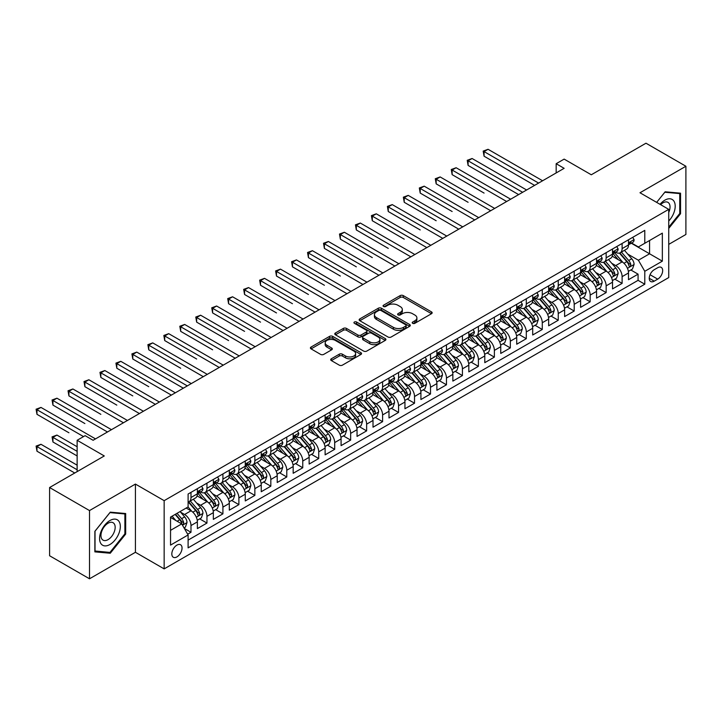 <?xml version="1.0" encoding="UTF-8"?>
<svg xmlns="http://www.w3.org/2000/svg" width="722" height="722" viewBox="0 0 722 722"><rect width="100%" height="100%" fill="white"/><g stroke="black" fill="none" stroke-linecap="round" stroke-linejoin="round"><path stroke-width="1.08" d="M412.659 323.321A1.552 0.893 0 0 0 414.852 323.321L431.503 313.709A2.22 1.282 0 0 0 432.153 312.807A2.22 1.282 0 0 0 431.503 311.895L403.291 295.605A2.22 1.282 0 0 0 400.159 295.605L383.508 305.225A1.552 0.893 0 0 0 383.057 305.857A1.552 0.893 0 0 0 383.508 306.489A1.552 0.893 0 0 0 385.701 306.489L387.858 305.244A7.094 4.097 0 0 1 397.885 305.244L400.241 306.606A7.094 4.097 0 0 1 402.316 309.503A7.094 4.097 0 0 1 400.241 312.391L398.084 313.637A1.552 0.893 0 0 0 397.632 314.269A1.552 0.893 0 0 0 398.084 314.909A1.552 0.893 0 0 0 400.277 314.909L402.434 313.664A7.094 4.097 0 0 1 412.461 313.664L414.816 315.018A7.094 4.097 0 0 1 416.892 317.915A7.094 4.097 0 0 1 414.816 320.812L412.659 322.057A1.552 0.893 0 0 0 412.208 322.689A1.552 0.893 0 0 0 412.659 323.321L412.659 322.057M176.935 556.897A7.229 4.17 120 0 0 181.655 550.534A7.229 4.17 120 0 0 180.545 544.74A7.229 4.17 120 0 0 176.935 545.101A7.229 4.17 120 0 0 172.215 551.464A7.229 4.17 120 0 0 173.325 557.258A7.229 4.17 120 0 0 176.935 556.897M331.353 358.771A2.22 1.282 0 0 0 330.703 359.673A2.22 1.282 0 0 0 331.353 360.576L339.268 365.151A2.22 1.282 0 0 0 342.408 365.151L360.901 354.475A2.22 1.282 0 0 0 361.551 353.563A2.22 1.282 0 0 0 360.901 352.661L332.689 336.371A2.22 1.282 0 0 0 329.557 336.371L311.056 347.056A2.22 1.282 0 0 0 310.406 347.959A2.22 1.282 0 0 0 311.056 348.861L320.622 354.385A2.22 1.282 0 0 0 323.754 354.385L331.669 349.809A2.22 1.282 0 0 0 332.319 348.906A2.22 1.282 0 0 0 331.669 348.004L326.931 345.26A5.929 3.42 0 0 1 325.189 342.842A5.929 3.42 0 0 1 328.853 339.683A5.929 3.42 0 0 1 335.315 340.423L353.888 351.145A5.929 3.42 0 0 1 355.621 353.563A5.929 3.42 0 0 1 351.966 356.731A5.929 3.42 0 0 1 345.504 355.991L342.408 354.204A2.22 1.282 0 0 0 339.268 354.204L331.353 358.771L331.353 360.576M668.734 244.379L685.9 234.47L685.9 166.25L645.982 143.209L591.291 174.778L564.144 159.111L556.166 163.714L564.144 168.325L93.102 440.285L85.124 435.673L77.137 440.285L77.137 471.628M89.51 510.571L89.51 578.791L135.42 552.294L135.42 484.074L89.51 510.571L49.592 487.531L104.284 455.952L77.137 440.285M135.42 484.074L164.156 500.662L668.734 209.353L668.734 277.573L164.156 568.882L164.156 500.662M685.9 166.25L639.99 192.756L668.734 209.353M388.012 337.012A2.22 1.282 0 0 0 391.153 337.012L409.645 326.326A2.22 1.282 0 0 0 410.295 325.423A2.22 1.282 0 0 0 409.645 324.521L381.433 308.231A2.22 1.282 0 0 0 378.301 308.231L359.8 318.907A2.22 1.282 0 0 0 359.15 319.819A2.22 1.282 0 0 0 359.8 320.721L388.012 337.012M355.016 323.655A1.552 0.893 0 0 1 356.587 323.88L356.587 322.03L385.268 338.591A2.22 1.282 0 0 1 385.918 339.493A2.22 1.282 0 0 1 385.268 340.405L366.776 351.082A2.22 1.282 0 0 1 363.644 351.082L335.432 334.791L335.432 332.977A2.22 1.282 0 0 0 334.782 333.889A2.22 1.282 0 0 0 335.432 334.791M335.432 332.977L343.347 328.411A2.22 1.282 0 0 1 346.479 328.411L357.922 335.017A2.22 1.282 0 0 0 361.054 335.017L366.307 331.985A2.22 1.282 0 0 0 366.957 331.082A2.22 1.282 0 0 0 366.307 330.18L354.394 323.303A1.552 0.893 0 0 1 353.942 322.662A1.552 0.893 0 0 1 354.899 321.841A1.552 0.893 0 0 1 356.587 322.03M89.51 578.791L49.592 555.75L49.592 487.531M187.675 534.199L190.987 532.285L184.363 528.459M180.59 512.178L184.597 514.497A9.034 5.216 60 0 1 190.987 525.553L197.377 521.871L197.377 528.594L206.952 523.071L199.687 518.874M196.555 502.963L200.563 505.274A9.034 5.216 60 0 1 206.952 516.338L213.342 512.647L213.342 519.38L222.917 513.847L215.652 509.651M212.521 493.74L216.537 496.059A9.034 5.216 60 0 1 222.917 507.115L229.307 503.433L229.307 510.156L238.892 504.633L231.627 500.436M228.495 484.525L232.502 486.836A9.034 5.216 60 0 1 238.892 497.9L245.272 494.209L245.272 500.942L254.857 495.409L247.592 491.213M244.46 475.302L248.467 477.621A9.034 5.216 60 0 1 254.857 488.677L261.247 484.994L261.247 491.727L270.822 486.195L263.557 481.998M260.425 466.087L264.433 468.397A9.034 5.216 60 0 1 270.822 479.462L277.212 475.771L277.212 482.504L286.787 476.971L279.522 472.775M276.391 456.864L280.407 459.183A9.034 5.216 60 0 1 286.787 470.239L293.177 466.556L293.177 473.289L302.762 467.757L295.497 463.56M292.365 447.649L296.372 449.959A9.034 5.216 60 0 1 302.762 461.024L309.142 457.333L309.142 464.066L318.727 458.533L311.462 454.337M308.33 438.425L312.337 440.745A9.034 5.216 60 0 1 318.727 451.81L325.117 448.118L325.117 454.851L334.692 449.319L327.427 445.122M324.295 429.211L328.302 431.521A9.034 5.216 60 0 1 334.692 442.586L341.082 438.895L341.082 445.627L350.657 440.095L343.392 435.898M340.261 419.987L344.277 422.307A9.034 5.216 60 0 1 350.657 433.371L357.047 429.68L357.047 436.413L366.632 430.881L359.366 426.684M356.235 410.773L360.242 413.083A9.034 5.216 60 0 1 366.632 424.148L373.012 420.466L373.012 427.189L382.597 421.657L375.332 417.469M372.2 401.549L376.207 403.869A9.034 5.216 60 0 1 382.597 414.933L388.987 411.242L388.987 417.975L398.562 412.442L391.297 408.246M388.165 392.335L392.172 394.645A9.034 5.216 60 0 1 398.562 405.71L404.952 402.028L404.952 408.751L414.527 403.219L407.262 399.031M404.139 383.111L408.147 385.431A9.034 5.216 60 0 1 414.527 396.495L420.917 392.804L420.917 399.537L430.502 394.004L423.236 389.808M420.105 373.897L424.112 376.207A9.034 5.216 60 0 1 430.502 387.272L436.882 383.59L436.882 390.313L446.467 384.781L439.202 380.593M436.07 364.682L440.077 366.993A9.034 5.216 60 0 1 446.467 378.057L452.856 374.366L452.856 381.099L462.432 375.566L455.167 371.37M452.035 355.459L456.051 357.769A9.034 5.216 60 0 1 462.432 368.834L468.822 365.151L468.822 371.875L478.397 366.343L471.132 362.155M468.009 346.244L472.017 348.555A9.034 5.216 60 0 1 478.397 359.619L484.787 355.928L484.787 362.661L494.371 357.128L487.106 352.932M483.975 337.021L487.982 339.34A9.034 5.216 60 0 1 494.371 350.396L500.752 346.713L500.752 353.437L510.337 347.914L503.072 343.717M499.94 327.806L503.947 330.116A9.034 5.216 60 0 1 510.337 341.181L516.726 337.49L516.726 344.223L526.302 338.69L519.037 334.494M515.905 318.582L519.921 320.902A9.034 5.216 60 0 1 526.302 331.958L532.692 328.275L532.692 334.999L542.276 329.476L535.002 325.279M531.879 309.368L535.886 311.678A9.034 5.216 60 0 1 542.276 322.743L548.657 319.052L548.657 325.784L558.241 320.252L550.976 316.055M547.845 300.144L551.852 302.464A9.034 5.216 60 0 1 558.241 313.519L564.622 309.837L564.622 316.57L574.207 311.038L566.941 306.841M563.81 290.93L567.817 293.24A9.034 5.216 60 0 1 574.207 304.305L580.596 300.614L580.596 307.346L590.172 301.814L582.907 297.617M579.775 281.706L583.791 284.026A9.034 5.216 60 0 1 590.172 295.081L596.562 291.399L596.562 298.132L606.146 292.6L598.881 288.403M595.749 272.492L599.756 274.802A9.034 5.216 60 0 1 606.146 285.867L612.527 282.176L612.527 288.908L622.111 283.376L622.111 276.652A9.034 5.216 -120 0 0 615.722 265.588L611.714 263.268M614.846 279.179L622.111 283.376M197.377 521.871A9.034 5.216 -120 0 0 190.987 510.806L186.195 508.035M213.342 512.647A9.034 5.216 -120 0 0 206.952 501.582L197.079 495.888M229.307 503.433A9.034 5.216 -120 0 0 222.917 492.368L213.044 486.664M245.272 494.209A9.034 5.216 -120 0 0 238.892 483.153L229.009 477.45M261.247 484.994A9.034 5.216 -120 0 0 254.857 473.93L244.984 468.226M277.212 475.771A9.034 5.216 -120 0 0 270.822 464.715L260.949 459.012M293.177 466.556A9.034 5.216 -120 0 0 286.787 455.492L276.914 449.788M309.142 457.333A9.034 5.216 -120 0 0 302.762 446.277L292.879 440.573M325.117 448.118A9.034 5.216 -120 0 0 318.727 437.054L308.854 431.35M341.082 438.895A9.034 5.216 -120 0 0 334.692 427.839L324.819 422.135M357.047 429.68A9.034 5.216 -120 0 0 350.657 418.616L340.784 412.921M373.012 420.466A9.034 5.216 -120 0 0 366.632 409.401L356.758 403.697M388.987 411.242A9.034 5.216 -120 0 0 382.597 400.178L372.723 394.483M404.952 402.028A9.034 5.216 -120 0 0 398.562 390.963L388.689 385.259M420.917 392.804A9.034 5.216 -120 0 0 414.527 381.739L404.654 376.045M436.882 383.59A9.034 5.216 -120 0 0 430.502 372.525L420.628 366.821M452.856 374.366A9.034 5.216 -120 0 0 446.467 363.301L436.593 357.607M468.822 365.151A9.034 5.216 -120 0 0 462.432 354.087L452.559 348.383M484.787 355.928A9.034 5.216 -120 0 0 478.397 344.863L468.524 339.169M500.752 346.713A9.034 5.216 -120 0 0 494.371 335.649L484.498 329.945M516.726 337.49A9.034 5.216 -120 0 0 510.337 326.425L500.463 320.73M532.692 328.275A9.034 5.216 -120 0 0 526.302 317.211L516.429 311.507M548.657 319.052A9.034 5.216 -120 0 0 542.276 307.996L532.394 302.292M564.622 309.837A9.034 5.216 -120 0 0 558.241 298.773L548.368 293.069M580.596 300.614A9.034 5.216 -120 0 0 574.207 289.558L564.333 283.854M596.562 291.399A9.034 5.216 -120 0 0 590.172 280.335L580.298 274.631M612.527 282.176A9.034 5.216 -120 0 0 606.146 271.12L596.264 265.416M657.715 267.709L654.204 269.73A7.003 4.043 120 0 0 649.629 275.903A7.003 4.043 120 0 0 650.702 281.517A7.003 4.043 120 0 0 654.204 281.165L657.715 279.134A7.003 4.043 120 0 0 662.291 272.97A7.003 4.043 120 0 0 661.217 267.357A7.003 4.043 120 0 0 657.715 267.709M170.545 530.345L181.727 523.892L188.108 534.957L188.108 547.863L644.782 284.206L644.782 271.301L638.392 260.236L627.68 254.054M188.108 534.957L170.545 545.101L170.545 517.078L188.108 506.934L188.108 494.028L644.782 230.372L644.782 243.278L662.345 233.134L662.345 261.156L644.782 271.301M200.481 491.953L200.563 491.998A9.034 5.216 60 0 0 205.084 492.449L211.465 488.758A9.034 5.216 -120 0 0 213.342 484.624L213.342 479.462M216.447 482.729L216.537 482.783A9.034 5.216 60 0 0 221.049 483.226L227.439 479.543A9.034 5.216 -120 0 0 229.307 475.401L229.307 470.239M232.421 473.515L232.502 473.56A9.034 5.216 60 0 0 237.015 474.011L243.404 470.32A9.034 5.216 -120 0 0 245.272 466.186L245.272 461.024M248.386 464.291L248.467 464.345A9.034 5.216 60 0 0 252.989 464.787L259.369 461.105A9.034 5.216 -120 0 0 261.247 456.972L261.247 451.801M264.351 455.077L264.433 455.122A9.034 5.216 60 0 0 268.954 455.573L275.344 451.882A9.034 5.216 -120 0 0 277.212 447.748L277.212 442.586M280.317 445.853L280.407 445.907A9.034 5.216 60 0 0 284.919 446.349L291.309 442.667A9.034 5.216 -120 0 0 293.177 438.534L293.177 433.371M296.291 436.639L296.372 436.684A9.034 5.216 60 0 0 300.884 437.135L307.274 433.444A9.034 5.216 -120 0 0 309.142 429.31L309.142 424.148M312.256 427.415L312.337 427.469A9.034 5.216 60 0 0 316.859 427.911L323.239 424.229A9.034 5.216 -120 0 0 325.117 420.096L325.117 414.933M328.221 418.2L328.302 418.246A9.034 5.216 60 0 0 332.824 418.697L339.214 415.006A9.034 5.216 -120 0 0 341.082 410.872L341.082 405.71M344.186 408.986L344.277 409.031A9.034 5.216 60 0 0 348.789 409.473L355.179 405.791A9.034 5.216 -120 0 0 357.047 401.658L357.047 396.495M360.161 399.762L360.242 399.808A9.034 5.216 60 0 0 364.754 400.259L371.144 396.568A9.034 5.216 -120 0 0 373.012 392.434L373.012 387.272M376.126 390.548L376.207 390.593A9.034 5.216 60 0 0 380.729 391.035L387.109 387.353A9.034 5.216 -120 0 0 388.987 383.22L388.987 378.057M392.091 381.324L392.172 381.369A9.034 5.216 60 0 0 396.694 381.821L403.084 378.129A9.034 5.216 -120 0 0 404.952 373.996L404.952 368.834M408.056 372.11L408.147 372.155A9.034 5.216 60 0 0 412.659 372.606L419.049 368.915A9.034 5.216 -120 0 0 420.917 364.781L420.917 359.619M424.031 362.886L424.112 362.931A9.034 5.216 60 0 0 428.624 363.383L435.014 359.691A9.034 5.216 -120 0 0 436.882 355.558L436.882 350.396M439.996 353.672L440.077 353.717A9.034 5.216 60 0 0 444.599 354.168L450.979 350.477A9.034 5.216 -120 0 0 452.856 346.343L452.856 341.181M455.961 344.448L456.051 344.502A9.034 5.216 60 0 0 460.564 344.945L466.953 341.262A9.034 5.216 -120 0 0 468.822 337.12L468.822 331.958M471.935 335.234L472.017 335.279A9.034 5.216 60 0 0 476.529 335.73L482.919 332.039A9.034 5.216 -120 0 0 484.787 327.905L484.787 322.743M487.901 326.01L487.982 326.064A9.034 5.216 60 0 0 492.494 326.506L498.884 322.824A9.034 5.216 -120 0 0 500.752 318.682L500.752 313.519M503.866 316.796L503.947 316.841A9.034 5.216 60 0 0 508.468 317.292L514.849 313.601A9.034 5.216 -120 0 0 516.726 309.467L516.726 304.305M519.831 307.572L519.921 307.626A9.034 5.216 60 0 0 524.434 308.068L530.823 304.386A9.034 5.216 -120 0 0 532.692 300.244L532.692 295.081M535.805 298.357L535.886 298.403A9.034 5.216 60 0 0 540.399 298.854L546.789 295.163A9.034 5.216 -120 0 0 548.657 291.029L548.657 285.867M551.77 289.134L551.852 289.188A9.034 5.216 60 0 0 556.364 289.63L562.754 285.948A9.034 5.216 -120 0 0 564.622 281.815L564.622 276.643M567.736 279.919L567.817 279.965A9.034 5.216 60 0 0 572.338 280.416L578.719 276.725A9.034 5.216 -120 0 0 580.596 272.591L580.596 267.429M583.701 270.696L583.791 270.75A9.034 5.216 60 0 0 588.304 271.192L594.693 267.51A9.034 5.216 -120 0 0 596.562 263.377L596.562 258.214M599.675 261.481L599.756 261.526A9.034 5.216 60 0 0 604.269 261.978L610.659 258.286A9.034 5.216 -120 0 0 612.527 254.153L612.527 248.991M188.108 540.119L638.077 280.335L638.077 274.161L628.501 279.694L628.501 272.961A9.034 5.216 -120 0 0 622.111 261.896L612.238 256.193M615.64 252.258L615.722 252.312A9.034 5.216 -120 0 0 620.243 252.754A9.034 5.216 -120 0 0 622.111 248.621L622.111 243.458M620.243 252.754L626.624 249.072A9.034 5.216 -120 0 0 628.501 244.938L628.501 239.776M190.987 492.368L190.987 497.53A9.034 5.216 60 0 1 189.119 501.664A9.034 5.216 60 0 1 188.108 502.034M189.119 501.664L195.5 497.981A9.034 5.216 -120 0 0 197.377 493.839L197.377 488.677M206.952 483.144L206.952 488.316A9.034 5.216 60 0 1 205.084 492.449M222.917 473.93L222.917 479.092A9.034 5.216 60 0 1 221.049 483.226M238.892 464.715L238.892 469.878A9.034 5.216 60 0 1 237.015 474.011M254.857 455.492L254.857 460.654A9.034 5.216 60 0 1 252.989 464.787M270.822 446.277L270.822 451.44A9.034 5.216 60 0 1 268.954 455.573M286.787 437.054L286.787 442.216A9.034 5.216 60 0 1 284.919 446.349M302.762 427.839L302.762 433.001A9.034 5.216 60 0 1 300.884 437.135M318.727 418.616L318.727 423.778A9.034 5.216 60 0 1 316.859 427.911M334.692 409.401L334.692 414.563A9.034 5.216 60 0 1 332.824 418.697M350.657 400.178L350.657 405.34A9.034 5.216 60 0 1 348.789 409.473M366.632 390.963L366.632 396.125A9.034 5.216 60 0 1 364.754 400.259M382.597 381.739L382.597 386.902A9.034 5.216 60 0 1 380.729 391.035M398.562 372.525L398.562 377.687A9.034 5.216 60 0 1 396.694 381.821M414.527 363.301L414.527 368.464A9.034 5.216 60 0 1 412.659 372.606M430.502 354.087L430.502 359.249A9.034 5.216 60 0 1 428.624 363.383M446.467 344.863L446.467 350.026A9.034 5.216 60 0 1 444.599 354.168M462.432 335.649L462.432 340.811A9.034 5.216 60 0 1 460.564 344.945M478.397 326.425L478.397 331.588A9.034 5.216 60 0 1 476.529 335.73M494.371 317.211L494.371 322.373A9.034 5.216 60 0 1 492.494 326.506M510.337 307.987L510.337 313.158A9.034 5.216 60 0 1 508.468 317.292M526.302 298.773L526.302 303.935A9.034 5.216 60 0 1 524.434 308.068M542.276 289.558L542.276 294.72A9.034 5.216 60 0 1 540.399 298.854M558.241 280.335L558.241 285.497A9.034 5.216 60 0 1 556.364 289.63M574.207 271.12L574.207 276.282A9.034 5.216 60 0 1 572.338 280.416M590.172 261.896L590.172 267.059A9.034 5.216 60 0 1 588.304 271.192M606.146 252.682L606.146 257.844A9.034 5.216 60 0 1 604.269 261.978M606.146 285.867L606.146 292.6M590.172 295.081L590.172 301.814M574.207 304.305L574.207 311.038M558.241 313.519L558.241 320.252M542.276 322.743L542.276 329.476M526.302 331.958L526.302 338.69M510.337 341.181L510.337 347.914M494.371 350.396L494.371 357.128M478.397 359.619L478.397 366.343M462.432 368.834L462.432 375.566M446.467 378.057L446.467 384.781M430.502 387.272L430.502 394.004M414.527 396.495L414.527 403.219M398.562 405.71L398.562 412.442M382.597 414.933L382.597 421.657M366.632 424.148L366.632 430.881M350.657 433.371L350.657 440.095M334.692 442.586L334.692 449.319M318.727 451.81L318.727 458.533M302.762 461.024L302.762 467.757M286.787 470.239L286.787 476.971M270.822 479.462L270.822 486.195M254.857 488.677L254.857 495.409M238.892 497.9L238.892 504.633M222.917 507.115L222.917 513.847M206.952 516.338L206.952 523.071M190.987 525.553L190.987 532.285M181.727 523.892L170.545 517.439M638.392 260.236L649.574 253.783L649.574 240.507L662.345 233.134M631.29 243.224L662.345 261.156M631.606 243.043L638.392 246.96L644.782 243.278M135.42 552.294L164.156 568.882M556.166 163.714L556.166 172.937M630.811 269.965L638.077 274.161M638.077 280.335L644.782 284.206M668.734 228.423L680.548 213.721L680.548 193.18L665.142 191.799L656.65 202.368L664.827 192.26L679.754 193.586L679.754 213.495L668.734 227.204M94.862 551.87L110.267 553.242L125.682 534.072L125.682 513.532L110.267 512.151L94.862 531.32L94.862 551.87M679.754 213.261L680.548 213.721M124.879 533.612L125.682 534.072M108.643 552.303L110.267 553.242M413.282 323.537L414.816 322.653A7.094 4.097 0 0 0 416.892 319.756L416.892 317.915M402.316 309.503L402.316 311.344A7.094 4.097 0 0 1 400.241 314.241L398.706 315.126M431.503 311.895L431.503 313.709L403.291 297.455A2.22 1.282 0 0 0 400.159 297.455L384.131 306.706M409.618 326.344L381.433 310.072A2.22 1.282 0 0 0 378.301 310.072L359.836 320.739M405.728 326.055A1.552 0.893 0 0 0 406.179 325.423A1.552 0.893 0 0 0 405.728 324.792L380.963 310.496A1.552 0.893 0 0 0 378.77 310.496L376.496 311.805A7.094 4.097 0 0 0 374.42 314.702A7.094 4.097 0 0 0 376.496 317.599L393.418 327.373A7.094 4.097 0 0 0 403.454 327.373L405.728 326.055L405.728 327.905A1.552 0.893 0 0 0 406.179 327.274L406.179 325.423M374.42 314.702L374.42 316.543A7.094 4.097 0 0 0 376.496 319.44L376.496 317.599M405.728 327.905L403.454 329.214A7.094 4.097 0 0 1 393.418 329.214L376.496 319.44M335.459 334.809L343.347 330.252L343.347 328.411M366.957 331.082L366.957 332.923A2.22 1.282 0 0 1 366.307 333.826L361.054 336.858A2.22 1.282 0 0 1 357.922 336.858L346.479 330.252A2.22 1.282 0 0 0 343.347 330.252M356.587 323.88L385.241 340.414M369.79 341.876A5.929 3.42 0 0 0 376.252 342.616A5.929 3.42 0 0 0 379.916 339.448A5.929 3.42 0 0 0 378.175 337.03L371.631 333.248A2.22 1.282 0 0 0 368.5 333.248L363.247 336.281A2.22 1.282 0 0 0 362.597 337.192A2.22 1.282 0 0 0 363.247 338.095L369.79 341.876L369.79 343.717A5.929 3.42 0 0 0 376.252 344.457A5.929 3.42 0 0 0 379.916 341.298L379.916 339.448M362.597 337.192L362.597 339.033A2.22 1.282 0 0 0 363.247 339.936L363.247 338.095M369.79 343.717L363.247 339.936M355.621 353.563L355.621 355.414A5.929 3.42 0 0 1 351.966 358.572A5.929 3.42 0 0 1 345.504 357.832L342.408 356.045A2.22 1.282 0 0 0 339.268 356.045L331.389 360.594M325.189 342.842L325.189 344.692A5.929 3.42 0 0 0 326.931 347.111L326.931 345.26M331.642 349.827L326.931 347.111M360.874 354.493L332.689 338.221A2.22 1.282 0 0 0 329.557 338.221L311.092 348.879M628.366 271.382L632.49 268.999L634.087 264.387A5.984 3.457 -120 0 0 631.75 258.765L624.458 250.317M622.996 262.483L614.657 252.826M618.249 259.667L613.411 254.072A14.341 8.276 -120 0 0 612.969 253.566M484.074 193.081L452.134 174.643L452.134 170.031L456.123 167.73L510.653 199.209M619.422 253.079L626.804 261.626A5.984 3.457 60 0 1 628.934 265.75C629.837 266.95 630.477 266.58 630.857 264.64A5.984 3.457 -120 0 0 628.718 260.516L621.425 252.077M619.855 252.944L627.788 262.122A3.05 1.76 60 0 1 628.555 263.313L630.857 264.64M628.934 265.75L629.376 266.454M632.725 237.33L634.087 239.677A5.984 3.457 60 0 1 632.842 242.33L629.81 244.081A5.984 3.457 -120 0 0 630.857 242.7L630.73 242.168M538.603 183.081L484.074 151.593L488.063 149.292L542.592 180.771M628.7 244.361L628.718 244.361A5.984 3.457 -120 0 0 629.81 244.081M630.08 242.258L630.857 242.7C630.477 241.798 629.837 242.168 628.934 243.81A5.984 3.457 60 0 1 628.501 244.659M534.605 185.383L484.074 156.205L484.074 151.593L483.189 151.088L488.063 149.292M484.074 156.205L483.189 151.088M668.734 221.004A14.675 8.474 120 0 0 675.007 203.983A14.675 8.474 120 0 0 664.827 200.174A14.675 8.474 120 0 0 660.016 204.317M668.734 212.458A10.045 5.803 120 0 0 667.958 202.368A10.045 5.803 120 0 0 662.931 202.864A10.045 5.803 120 0 0 660.612 204.66M678.761 193.018L679.754 193.586M118.94 533.314A14.675 8.474 120 0 0 115.141 519.136A14.675 8.474 120 0 0 100.963 531.717A14.675 8.474 120 0 0 104.762 545.886A14.675 8.474 120 0 0 118.94 533.314M114.211 531.979A10.045 5.803 120 0 0 113.083 522.719A10.045 5.803 120 0 0 101.91 530.878A10.045 5.803 120 0 0 103.038 540.128A10.045 5.803 120 0 0 114.211 531.979M95.024 551.085L95.024 531.184L109.952 512.611L124.879 513.947L124.879 533.847L109.952 552.42L94.862 550.994M123.886 513.369L124.879 513.947M612.391 280.596L616.525 278.214L618.113 273.602A5.984 3.457 -120 0 0 615.785 267.988L608.493 259.541M607.031 271.698L598.691 262.05M602.283 268.891L597.446 263.286A14.341 8.276 -120 0 0 597.004 262.79M468.1 202.295L436.169 183.857L436.169 179.255L440.158 176.944L494.687 208.432M603.457 262.303L610.839 270.849A5.984 3.457 60 0 1 612.969 274.965C613.871 276.174 614.512 275.804 614.882 273.864A5.984 3.457 -120 0 0 612.752 269.739L605.46 261.292M603.89 262.158L611.823 271.346A3.05 1.76 60 0 1 612.59 272.537L614.882 273.864M612.969 274.965L613.402 275.678M596.426 289.82L600.551 287.437L602.148 282.825A5.984 3.457 -120 0 0 599.82 277.203L592.527 268.755M591.065 280.921L582.726 271.264M586.318 278.105L581.481 272.51A14.341 8.276 -120 0 0 581.029 272.004M452.134 211.519L420.204 193.081L420.204 188.469L424.193 186.168L478.722 217.647M587.491 271.517L594.865 280.064A5.984 3.457 60 0 1 597.004 284.188C597.906 285.389 598.538 285.019 598.917 283.078A5.984 3.457 -120 0 0 596.787 278.954L589.486 270.506M587.925 271.382L595.849 280.56A3.05 1.76 60 0 1 596.625 281.751L598.917 283.078M597.004 284.188L597.437 284.892M580.461 299.034L584.585 296.652L586.183 292.04A5.984 3.457 -120 0 0 583.854 286.426L576.553 277.979M575.091 290.136L566.752 280.488M570.353 287.329L565.506 281.724A14.341 8.276 -120 0 0 565.064 281.228M436.169 220.733L404.23 202.295L404.23 197.693L408.228 195.382L462.757 226.87M571.526 280.741L578.9 289.278A5.984 3.457 60 0 1 581.039 293.403C581.932 294.612 582.573 294.242 582.952 292.302A5.984 3.457 -120 0 0 580.822 288.177L573.521 279.73M571.959 280.596L579.883 289.784A3.05 1.76 60 0 1 580.65 290.975L582.952 292.302M581.039 293.403L581.472 294.116M564.496 308.258L568.62 305.875L570.218 301.264A5.984 3.457 -120 0 0 567.88 295.641L560.588 287.194M559.126 299.359L550.787 289.702M554.379 296.543L549.541 290.939A14.341 8.276 -120 0 0 549.099 290.443M420.204 229.957L388.265 211.519L388.265 206.907L392.254 204.606L446.783 236.085M555.552 289.955L562.934 298.502A5.984 3.457 60 0 1 565.064 302.626C565.967 303.827 566.608 303.457 566.987 301.516A5.984 3.457 -120 0 0 564.848 297.392L557.555 288.944M555.985 289.82L563.918 298.998A3.05 1.76 60 0 1 564.685 300.19L566.987 301.516M565.064 302.626L565.506 303.33M616.759 246.545L618.113 248.9A5.984 3.457 60 0 1 616.877 251.545L613.844 253.296A5.984 3.457 -120 0 0 614.882 251.924L614.756 251.391M522.629 192.296L468.1 160.816L472.098 158.506L526.627 189.994M612.725 253.575L612.752 253.575A5.984 3.457 -120 0 0 613.844 253.296M614.115 251.473L614.882 251.924C614.512 251.021 613.871 251.391 612.969 253.025A5.984 3.457 60 0 1 612.527 253.873M518.64 194.597L468.1 165.419L468.1 160.816L467.224 160.311L472.098 158.506M468.1 165.419L467.224 160.311M600.794 255.768L602.148 258.115A5.984 3.457 60 0 1 600.912 260.768L597.879 262.519A5.984 3.457 -120 0 0 598.917 261.138L598.791 260.606M506.663 201.51L451.259 169.526L456.123 167.73M596.76 262.799L596.787 262.799A5.984 3.457 -120 0 0 597.879 262.519M598.15 260.696L598.917 261.138C598.538 260.236 597.906 260.606 597.004 262.248A5.984 3.457 60 0 1 596.562 263.097M452.134 174.643L451.259 169.526M584.829 264.983L586.183 267.339A5.984 3.457 60 0 1 584.946 269.983L581.905 271.734A5.984 3.457 -120 0 0 582.952 270.353L582.825 269.829M490.698 210.734L435.285 178.74L440.158 176.944M580.795 272.013L580.822 272.013A5.984 3.457 -120 0 0 581.905 271.734M582.176 269.911L582.952 270.353C582.573 269.459 581.932 269.82 581.039 271.463A5.984 3.457 60 0 1 580.596 272.311M436.169 183.857L435.285 178.74M568.855 274.207L570.218 276.553A5.984 3.457 60 0 1 568.972 279.206L565.94 280.957A5.984 3.457 -120 0 0 566.987 279.576L566.86 279.044M474.733 219.948L419.32 187.964L424.193 186.168M564.83 281.237L564.848 281.237A5.984 3.457 -120 0 0 565.94 280.957M566.21 279.134L566.987 279.576C566.608 278.674 565.967 279.044 565.064 280.687A5.984 3.457 60 0 1 564.622 281.535M420.204 193.081L419.32 187.964M548.521 317.472L552.655 315.09L554.243 310.478A5.984 3.457 -120 0 0 551.915 304.865L544.623 296.417M543.161 308.574L534.822 298.926M538.413 305.767L533.576 300.162A14.341 8.276 -120 0 0 533.134 299.666M404.23 239.172L372.299 220.733L372.299 216.131L376.288 213.82L430.817 245.299M539.587 299.179L546.969 307.716A5.984 3.457 60 0 1 549.099 311.841C550.002 313.041 550.642 312.68 551.012 310.74A5.984 3.457 -120 0 0 548.882 306.615L541.59 298.168M540.02 299.034L547.953 308.213A3.05 1.76 60 0 1 548.72 309.413L551.012 310.74M549.099 311.841L549.532 312.554M552.89 283.421L554.243 285.777A5.984 3.457 60 0 1 553.007 288.421L549.974 290.172A5.984 3.457 -120 0 0 551.012 288.791L550.886 288.268M458.759 229.172L403.354 197.178L408.228 195.382M548.855 290.452L548.882 290.452A5.984 3.457 -120 0 0 549.974 290.172M550.245 288.349L551.012 288.791C550.642 287.897 550.002 288.258 549.099 289.901A5.984 3.457 60 0 1 548.657 290.749M404.23 202.295L403.354 197.178M532.556 326.696L536.681 324.313L538.278 319.702A5.984 3.457 -120 0 0 535.95 314.079L528.657 305.632M527.195 317.797L518.856 308.141M522.448 314.982L517.611 309.377A14.341 8.276 -120 0 0 517.16 308.881M388.265 248.395L356.325 229.957L356.325 225.345L360.323 223.044L414.852 254.523M523.621 308.393L530.995 316.94A5.984 3.457 60 0 1 533.134 321.064C534.027 322.265 534.668 321.895 535.047 319.954A5.984 3.457 -120 0 0 532.917 315.83L525.616 307.382M524.055 308.258L531.979 317.436A3.05 1.76 60 0 1 532.755 318.628L535.047 319.954M533.134 321.064L533.567 321.768M536.924 292.645L538.278 294.991A5.984 3.457 60 0 1 537.042 297.644L534.009 299.395A5.984 3.457 -120 0 0 535.047 298.015L534.921 297.482M442.794 238.386L387.389 206.402L392.254 204.606M532.89 299.675L532.917 299.675A5.984 3.457 -120 0 0 534.009 299.395M534.28 297.563L535.047 298.015C534.668 297.112 534.036 297.482 533.134 299.116A5.984 3.457 60 0 1 532.692 299.973M388.265 211.519L387.389 206.402M516.591 335.91L520.715 333.528L522.313 328.916A5.984 3.457 -120 0 0 519.984 323.303L512.683 314.855M511.221 327.012L502.882 317.355M506.483 324.205L501.637 318.601A14.341 8.276 -120 0 0 501.194 318.104M372.299 257.61L340.36 239.172L340.36 234.56L344.358 232.258L398.887 263.738M507.656 317.617L515.03 326.154A5.984 3.457 60 0 1 517.169 330.279C518.062 331.479 518.703 331.118 519.082 329.178A5.984 3.457 -120 0 0 516.952 325.053L509.651 316.606M508.089 317.472L516.013 326.651A3.05 1.76 60 0 1 516.781 327.851L519.082 329.178M517.169 330.279L517.602 330.992M520.959 301.859L522.313 304.215A5.984 3.457 60 0 1 521.076 306.859L518.035 308.61A5.984 3.457 -120 0 0 519.082 307.229L518.956 306.706M426.828 247.61L371.415 215.616L376.288 213.82M516.925 308.89L516.952 308.89A5.984 3.457 -120 0 0 518.035 308.61M518.306 306.787L519.082 307.229C518.703 306.336 518.062 306.697 517.169 308.339A5.984 3.457 60 0 1 516.726 309.187M372.299 220.733L371.415 215.616M500.626 345.125L504.75 342.751L506.348 338.14A5.984 3.457 -120 0 0 504.01 332.517L496.718 324.07M495.256 336.235L486.917 326.579M490.509 333.42L485.671 327.815A14.341 8.276 -120 0 0 485.229 327.319M356.325 266.833L324.395 248.395L324.395 243.783L328.384 241.482L382.913 272.961M491.682 326.831L499.064 335.378A5.984 3.457 60 0 1 501.194 339.502C502.097 340.703 502.738 340.333 503.117 338.392A5.984 3.457 -120 0 0 500.978 334.268L493.686 325.821M492.115 326.696L500.048 335.874A3.05 1.76 60 0 1 500.815 337.066L503.117 338.392M501.194 339.502L501.637 340.206M504.985 311.083L506.348 313.429A5.984 3.457 60 0 1 505.102 316.083L502.07 317.833A5.984 3.457 -120 0 0 503.117 316.453L502.99 315.92M410.854 256.824L355.45 224.84L360.323 223.044M500.96 318.113L500.978 318.113A5.984 3.457 -120 0 0 502.07 317.833M502.341 316.001L503.117 316.453C502.738 315.55 502.097 315.92 501.194 317.554A5.984 3.457 60 0 1 500.752 318.411M356.325 229.957L355.45 224.84M484.652 354.349L488.776 351.966L490.373 347.354A5.984 3.457 -120 0 0 488.045 341.741L480.753 333.293M479.291 345.45L470.952 335.793M474.544 342.643L469.706 337.039A14.341 8.276 -120 0 0 469.264 336.542M340.36 276.048L308.429 257.61L308.429 252.998L312.418 250.696L366.947 282.176M475.717 336.055L483.099 344.593A5.984 3.457 60 0 1 485.229 348.717C486.132 349.917 486.763 349.556 487.142 347.607A5.984 3.457 -120 0 0 485.013 343.492L477.72 335.044M476.15 335.91L484.083 345.089A3.05 1.76 60 0 1 484.85 346.28L487.142 347.607M485.229 348.717L485.662 349.43M489.02 320.297L490.373 322.653A5.984 3.457 60 0 1 489.137 325.297L486.105 327.048A5.984 3.457 -120 0 0 487.142 325.667L487.016 325.144M394.889 266.048L339.484 234.054L344.358 232.258M484.985 327.328L485.013 327.328A5.984 3.457 -120 0 0 486.105 327.048M486.375 325.225L487.142 325.667C486.772 324.765 486.132 325.135 485.229 326.777A5.984 3.457 60 0 1 484.787 327.626M340.36 239.172L339.484 234.054M468.686 363.563L472.811 361.18L474.408 356.578A5.984 3.457 -120 0 0 472.08 350.955L464.787 342.508M463.325 354.673L454.986 345.017M458.578 351.858L453.741 346.253A14.341 8.276 -120 0 0 453.29 345.757M324.395 285.271L292.455 266.833L292.455 262.221L296.453 259.92L350.982 291.399M459.752 345.269L467.125 353.816A5.984 3.457 60 0 1 469.264 357.941C470.157 359.141 470.798 358.771 471.177 356.83A5.984 3.457 -120 0 0 469.047 352.706L461.746 344.259M460.185 345.134L468.109 354.312A3.05 1.76 60 0 1 468.885 355.504L471.177 356.83M469.264 357.941L469.697 358.644M473.054 329.521L474.408 331.867A5.984 3.457 60 0 1 473.172 334.512L470.139 336.272A5.984 3.457 -120 0 0 471.177 334.891L471.051 334.358M378.924 275.262L323.519 243.278L328.384 241.482M469.02 336.551L469.047 336.551A5.984 3.457 -120 0 0 470.139 336.272M470.41 334.439L471.177 334.891C470.798 333.988 470.166 334.358 469.264 335.992A5.984 3.457 60 0 1 468.822 336.849M324.395 248.395L323.519 243.278M452.721 372.787L456.845 370.404L458.443 365.792A5.984 3.457 -120 0 0 456.114 360.179L448.813 351.731M447.351 363.888L439.012 354.231M442.613 361.081L437.767 355.477A14.341 8.276 -120 0 0 437.324 354.971M308.429 294.486L276.49 276.048L276.49 271.436L280.488 269.135L335.017 300.614M443.786 354.493L451.16 363.031A5.984 3.457 60 0 1 453.299 367.155C454.192 368.355 454.833 367.985 455.212 366.045A5.984 3.457 -120 0 0 453.073 361.93L445.781 353.482M444.22 354.349L452.143 363.527A3.05 1.76 60 0 1 452.911 364.718L455.212 366.045M453.299 367.155L453.732 367.868M457.089 338.735L458.443 341.091A5.984 3.457 60 0 1 457.207 343.735L454.165 345.486A5.984 3.457 -120 0 0 455.212 344.105L455.086 343.573M362.958 284.486L307.545 252.492L312.418 250.696M453.055 345.766L453.073 345.766A5.984 3.457 -120 0 0 454.165 345.486M454.436 343.663L455.212 344.105C454.833 343.203 454.192 343.573 453.299 345.215A5.984 3.457 60 0 1 452.856 346.064M308.429 257.61L307.545 252.492M436.756 382.001L440.88 379.619L442.478 375.016A5.984 3.457 -120 0 0 440.14 369.393L432.848 360.946M431.386 373.112L423.047 363.455M426.639 370.296L421.801 364.691A14.341 8.276 -120 0 0 421.359 364.195M292.455 303.709L260.525 285.271L260.525 280.659L264.514 278.349L319.043 309.837M427.812 363.707L435.195 372.254A5.984 3.457 60 0 1 437.324 376.37C438.227 377.579 438.868 377.209 439.247 375.269A5.984 3.457 -120 0 0 437.108 371.144L429.816 362.697M428.245 363.572L436.178 372.751A3.05 1.76 60 0 1 436.945 373.942L439.247 375.269M437.324 376.37L437.767 377.083M441.115 347.959L442.478 350.305A5.984 3.457 60 0 1 441.232 352.95L438.2 354.701A5.984 3.457 -120 0 0 439.247 353.329L439.12 352.796M346.984 293.701L291.58 261.716L296.453 259.92M437.09 354.989L437.108 354.989A5.984 3.457 -120 0 0 438.2 354.701M438.471 352.877L439.247 353.329C438.868 352.426 438.227 352.796 437.324 354.43A5.984 3.457 60 0 1 436.882 355.287M292.455 266.833L291.58 261.716M425.15 357.173L426.503 359.52A5.984 3.457 60 0 1 425.267 362.173L422.235 363.924A5.984 3.457 -120 0 0 423.272 362.543L423.146 362.011M331.019 302.924L275.614 270.93L280.488 269.135M421.116 364.204L421.143 364.204A5.984 3.457 -120 0 0 422.235 363.924M422.505 362.101L423.272 362.543C422.902 361.641 422.262 362.011 421.359 363.653A5.984 3.457 60 0 1 420.917 364.502M276.49 276.048L275.614 270.93M409.184 366.397L410.538 368.743A5.984 3.457 60 0 1 409.302 371.388L406.269 373.139A5.984 3.457 -120 0 0 407.307 371.767L407.181 371.234M315.054 312.139L259.649 280.154L264.514 278.349M405.15 373.418L405.177 373.418A5.984 3.457 -120 0 0 406.269 373.139M406.531 371.316L407.307 371.767C406.928 370.864 406.296 371.234 405.394 372.868A5.984 3.457 60 0 1 404.952 373.725M260.525 285.271L259.649 280.154M420.782 391.225L424.906 388.842L426.503 384.23A5.984 3.457 -120 0 0 424.175 378.617L416.883 370.169M415.421 382.326L407.082 372.669M410.674 379.519L405.836 373.915A14.341 8.276 -120 0 0 405.394 373.409M276.49 312.924L244.559 294.486L244.559 289.874L248.548 287.573L303.078 319.052M411.847 372.931L419.229 381.469A5.984 3.457 60 0 1 421.359 385.593C422.262 386.793 422.893 386.423 423.272 384.483A5.984 3.457 -120 0 0 421.143 380.368L413.85 371.92M412.28 372.787L420.213 381.965A3.05 1.76 60 0 1 420.98 383.156L423.272 384.483M421.359 385.593L421.792 386.306M404.816 400.439L408.941 398.057L410.538 393.454A5.984 3.457 -120 0 0 408.21 387.831L400.909 379.384M399.456 391.541L391.116 381.893M394.708 388.734L389.871 383.129A14.341 8.276 -120 0 0 389.42 382.633M260.525 322.147L228.585 303.709L228.585 299.098L232.583 296.787L287.112 328.275M395.882 382.146L403.255 390.692A5.984 3.457 60 0 1 405.394 394.808C406.287 396.017 406.928 395.647 407.307 393.707A5.984 3.457 -120 0 0 405.177 389.582L397.876 381.135M396.315 382.01L404.239 391.189A3.05 1.76 60 0 1 405.015 392.38L407.307 393.707M405.394 394.808L405.827 395.521M388.851 409.663L392.976 407.28L394.573 402.668A5.984 3.457 -120 0 0 392.245 397.046L384.943 388.607M383.481 400.764L375.142 391.107M378.734 397.948L373.897 392.353A14.341 8.276 -120 0 0 373.454 391.847M244.559 331.362L212.62 312.924L212.62 308.312L216.609 306.011L271.138 337.49M379.907 391.36L387.29 399.907A5.984 3.457 60 0 1 389.429 404.031C390.322 405.232 390.963 404.861 391.342 402.921A5.984 3.457 -120 0 0 389.203 398.806L381.911 390.358M380.35 391.225L388.274 400.403A3.05 1.76 60 0 1 389.041 401.594L391.342 402.921M389.429 404.031L389.862 404.735M393.21 375.611L394.573 377.958A5.984 3.457 60 0 1 393.337 380.611L390.295 382.362A5.984 3.457 -120 0 0 391.342 380.981L391.216 380.449M299.088 321.362L243.675 289.369L248.548 287.573M389.185 382.642L389.203 382.642A5.984 3.457 -120 0 0 390.295 382.362M390.566 380.539L391.342 380.981C390.963 380.079 390.322 380.449 389.429 382.091A5.984 3.457 60 0 1 388.987 382.94M244.559 294.486L243.675 289.369M372.877 418.877L377.01 416.495L378.608 411.883A5.984 3.457 -120 0 0 376.27 406.269L368.978 397.822M367.516 409.979L359.177 400.331M362.769 407.172L357.932 401.567A14.341 8.276 -120 0 0 357.489 401.071M228.585 340.576L196.655 322.138L196.655 317.536L200.644 315.225L255.173 346.713M363.942 400.584L371.325 409.13A5.984 3.457 60 0 1 373.454 413.246C374.357 414.455 374.998 414.085 375.377 412.145A5.984 3.457 -120 0 0 373.238 408.02L365.946 399.573M364.375 400.439L372.308 409.627A3.05 1.76 60 0 1 373.075 410.818L375.377 412.145M373.454 413.246L373.888 413.959M377.245 384.826L378.608 387.182A5.984 3.457 60 0 1 377.362 389.826L374.33 391.577A5.984 3.457 -120 0 0 375.377 390.205L375.25 389.672M283.114 330.577L227.71 298.592L232.583 296.787M373.22 391.856L373.238 391.856A5.984 3.457 -120 0 0 374.33 391.577M374.601 389.754L375.377 390.205C374.998 389.302 374.357 389.672 373.454 391.306A5.984 3.457 60 0 1 373.012 392.163M228.585 303.709L227.71 298.592M356.912 428.101L361.036 425.718L362.634 421.106A5.984 3.457 -120 0 0 360.305 415.484L353.013 407.037M351.551 419.202L343.212 409.545M346.804 416.386L341.966 410.791A14.341 8.276 -120 0 0 341.515 410.286M212.62 349.8L180.69 331.362L180.69 326.75L184.679 324.449L239.208 355.928M347.977 409.798L355.359 418.345A5.984 3.457 60 0 1 357.489 422.469C358.392 423.67 359.024 423.3 359.403 421.359A5.984 3.457 -120 0 0 357.273 417.235L349.98 408.796M348.41 409.663L356.343 418.841A3.05 1.76 60 0 1 357.11 420.033L359.403 421.359M357.489 422.469L357.922 423.173M361.28 394.05L362.634 396.396A5.984 3.457 60 0 1 361.397 399.049L358.365 400.8A5.984 3.457 -120 0 0 359.403 399.419L359.276 398.887M267.149 339.8L211.745 307.807L216.609 306.011M357.246 401.08L357.273 401.08A5.984 3.457 -120 0 0 358.365 400.8M358.635 398.977L359.403 399.419C359.033 398.517 358.392 398.887 357.489 400.529A5.984 3.457 60 0 1 357.047 401.378M212.62 312.924L211.745 307.807M340.946 437.315L345.071 434.933L346.668 430.321A5.984 3.457 -120 0 0 344.34 424.707L337.039 416.26M335.577 428.417L327.247 418.769M330.838 425.61L325.992 420.005A14.341 8.276 -120 0 0 325.55 419.509M196.655 359.014L164.715 340.576L164.715 335.974L168.713 333.663L223.242 365.151M332.012 419.022L339.385 427.568A5.984 3.457 60 0 1 341.524 431.684C342.418 432.893 343.058 432.523 343.437 430.583A5.984 3.457 -120 0 0 341.307 426.458L334.006 418.011M332.445 418.877L340.369 428.065A3.05 1.76 60 0 1 341.136 429.256L343.437 430.583M341.524 431.684L341.957 432.397M345.315 403.264L346.668 405.62A5.984 3.457 60 0 1 345.432 408.264L342.399 410.015A5.984 3.457 -120 0 0 343.437 408.643L343.311 408.111M251.184 349.015L195.779 317.03L200.644 315.225M341.28 410.295L341.307 410.295A5.984 3.457 -120 0 0 342.399 410.015M342.661 408.192L343.437 408.643C343.058 407.74 342.427 408.111 341.524 409.744A5.984 3.457 60 0 1 341.082 410.601M196.655 322.138L195.779 317.03M324.981 446.539L329.106 444.156L330.703 439.545A5.984 3.457 -120 0 0 328.375 433.922L321.073 425.475M319.611 437.64L311.272 427.984M314.864 434.825L310.027 429.229A14.341 8.276 -120 0 0 309.585 428.724M180.69 368.238L148.75 349.8L148.75 345.188L152.739 342.887L207.268 374.366M316.037 428.236L323.42 436.783A5.984 3.457 60 0 1 325.55 440.907C326.452 442.108 327.093 441.738 327.472 439.797A5.984 3.457 -120 0 0 325.333 435.673L318.041 427.234M316.48 428.101L324.404 437.279A3.05 1.76 60 0 1 325.171 438.471L327.472 439.797M325.55 440.907L325.992 441.611M329.34 412.488L330.703 414.834A5.984 3.457 60 0 1 329.467 417.487L326.425 419.238A5.984 3.457 -120 0 0 327.472 417.857L327.346 417.325M235.219 358.238L179.805 326.245L184.679 324.449M325.315 419.518L325.333 419.518A5.984 3.457 -120 0 0 326.425 419.238M326.696 417.415L327.472 417.857C327.093 416.955 326.452 417.325 325.55 418.968A5.984 3.457 60 0 1 325.117 419.816M180.69 331.362L179.805 326.245M309.007 455.753L313.14 453.371L314.729 448.759A5.984 3.457 -120 0 0 312.4 443.146L305.108 434.698M303.646 446.855L295.307 437.207M298.899 444.048L294.062 438.444A14.341 8.276 -120 0 0 293.619 437.947M164.715 377.453L183.316 388.192M300.072 437.46L307.455 445.997A5.984 3.457 60 0 1 309.585 450.122C310.487 451.331 311.128 450.961 311.507 449.021A5.984 3.457 -120 0 0 309.368 444.896L302.076 436.449M300.505 437.315L308.438 446.503A3.05 1.76 60 0 1 309.206 447.694L311.507 449.021M309.585 450.122L310.018 450.835M313.375 421.702L314.729 424.058A5.984 3.457 60 0 1 313.492 426.702L310.46 428.453A5.984 3.457 -120 0 0 311.507 427.081L311.381 426.549M219.244 367.453L163.84 335.459L168.713 333.663M309.341 428.733L309.368 428.733A5.984 3.457 -120 0 0 310.46 428.453M310.731 426.63L311.507 427.081C311.128 426.179 310.487 426.549 309.585 428.182A5.984 3.457 60 0 1 309.142 429.03M164.715 340.576L163.84 335.459M293.042 464.977L297.166 462.594L298.764 457.983A5.984 3.457 -120 0 0 296.435 452.36L289.143 443.913M287.681 456.078L279.342 446.422M282.934 453.263L278.096 447.658A14.341 8.276 -120 0 0 277.645 447.162M148.75 386.676L116.82 368.238L116.82 363.626L120.809 361.325L175.338 392.804M284.107 446.674L291.489 455.221A5.984 3.457 60 0 1 293.619 459.345C294.522 460.546 295.154 460.176 295.533 458.235A5.984 3.457 -120 0 0 293.403 454.111L286.111 445.664M284.54 446.539L292.473 455.717A3.05 1.76 60 0 1 293.24 456.909L295.533 458.235M293.619 459.345L294.053 460.049M297.41 430.926L298.764 433.272A5.984 3.457 60 0 1 297.527 435.926L294.495 437.676A5.984 3.457 -120 0 0 295.533 436.296L295.406 435.763M203.279 376.667L147.875 344.683L152.739 342.887M293.376 437.956L293.403 437.956A5.984 3.457 -120 0 0 294.495 437.676M294.766 435.853L295.533 436.296C295.163 435.393 294.522 435.763 293.619 437.406A5.984 3.457 60 0 1 293.177 438.254M148.75 349.8L147.875 344.683M277.077 474.192L281.201 471.809L282.798 467.197A5.984 3.457 -120 0 0 280.47 461.584L273.169 453.136M271.707 465.293L263.377 455.645M266.969 462.486L262.122 456.882A14.341 8.276 -120 0 0 261.68 456.385M132.785 395.891L100.845 377.453L100.845 372.85L104.843 370.539L159.372 402.028M268.142 455.898L275.515 464.436A5.984 3.457 60 0 1 277.654 468.56C278.548 469.769 279.188 469.399 279.567 467.459A5.984 3.457 -120 0 0 277.438 463.334L270.136 454.887M268.575 455.753L276.499 464.941A3.05 1.76 60 0 1 277.266 466.132L279.567 467.459M277.654 468.56L278.087 469.273M281.445 440.14L282.798 442.496A5.984 3.457 60 0 1 281.562 445.14L278.53 446.891A5.984 3.457 -120 0 0 279.567 445.51L279.441 444.987M187.314 385.891L132.785 354.412L136.774 352.101L191.303 383.59M277.41 447.171L277.438 447.171A5.984 3.457 -120 0 0 278.53 446.891M278.791 445.068L279.567 445.51C279.188 444.617 278.557 444.978 277.654 446.62A5.984 3.457 60 0 1 277.212 447.469M183.325 388.192L132.785 359.014L132.785 354.412L131.909 353.897L136.774 352.101M132.785 359.014L131.909 353.897M261.111 483.415L265.236 481.032L266.833 476.421A5.984 3.457 -120 0 0 264.505 470.798L257.203 462.351M255.741 474.516L247.402 464.86M250.994 471.701L246.157 466.096A14.341 8.276 -120 0 0 245.715 465.6M116.82 405.114L84.88 386.676L84.88 382.064L88.869 379.763L143.398 411.242M252.168 465.112L259.55 473.659A5.984 3.457 60 0 1 261.68 477.783C262.582 478.984 263.223 478.614 263.602 476.673A5.984 3.457 -120 0 0 261.463 472.549L254.171 464.102M252.601 464.977L260.534 474.155A3.05 1.76 60 0 1 261.301 475.347L263.602 476.673M261.68 477.783L262.122 478.487M245.137 492.63L249.27 490.247L250.859 485.635A5.984 3.457 -120 0 0 248.53 480.022L241.238 471.574M239.776 483.731L231.437 474.083M235.029 480.924L230.192 475.32A14.341 8.276 -120 0 0 229.749 474.823M100.845 414.329L68.915 395.891L68.915 391.288L72.904 388.977L127.433 420.457M236.202 474.336L243.585 482.874A5.984 3.457 60 0 1 245.715 486.998C246.617 488.198 247.258 487.837 247.637 485.897A5.984 3.457 -120 0 0 245.498 481.773L238.206 473.325M236.635 474.192L244.568 483.37A3.05 1.76 60 0 1 245.336 484.57L247.637 485.897M245.715 486.998L246.148 487.711M229.172 501.844L233.296 499.471L234.894 494.859A5.984 3.457 -120 0 0 232.565 489.236L225.273 480.789M223.811 492.955L215.472 483.298M219.064 490.139L214.226 484.534A14.341 8.276 -120 0 0 213.775 484.038M84.88 423.552L52.95 405.114L52.95 400.502L56.939 398.201L111.468 429.68M220.237 483.55L227.62 492.097A5.984 3.457 60 0 1 229.749 496.222C230.652 497.422 231.284 497.052 231.663 495.111A5.984 3.457 -120 0 0 229.533 490.987L222.232 482.54M220.67 483.415L228.603 492.594A3.05 1.76 60 0 1 229.37 493.785L231.663 495.111M229.749 496.222L230.183 496.926M265.47 449.364L266.833 451.71A5.984 3.457 60 0 1 265.588 454.364L262.555 456.114A5.984 3.457 -120 0 0 263.602 454.734L263.476 454.201M171.349 395.105L115.935 363.121L120.809 361.325M261.445 456.394L261.463 456.394A5.984 3.457 -120 0 0 262.555 456.114M262.826 454.291L263.602 454.734C263.223 453.831 262.582 454.201 261.68 455.844A5.984 3.457 60 0 1 261.247 456.692M116.82 368.238L115.935 363.121M249.505 458.578L250.859 460.934A5.984 3.457 60 0 1 249.622 463.578L246.59 465.329A5.984 3.457 -120 0 0 247.637 463.948L247.511 463.425M155.374 404.329L99.97 372.335L104.843 370.539M245.471 465.609L245.498 465.609A5.984 3.457 -120 0 0 246.59 465.329M246.861 463.506L247.637 463.948C247.258 463.055 246.617 463.416 245.715 465.058A5.984 3.457 60 0 1 245.272 465.907M100.845 377.453L99.97 372.335M233.54 467.802L234.894 470.148A5.984 3.457 60 0 1 233.657 472.802L230.625 474.553A5.984 3.457 -120 0 0 231.663 473.172L231.536 472.639M139.409 413.544L84.005 381.559L88.869 379.763M229.506 474.832L229.533 474.832A5.984 3.457 -120 0 0 230.625 474.553M230.896 472.72L231.663 473.172C231.293 472.269 230.652 472.639 229.749 474.273A5.984 3.457 60 0 1 229.307 475.13M84.88 386.676L84.005 381.559M213.207 511.068L217.331 508.685L218.928 504.073A5.984 3.457 -120 0 0 216.6 498.46L209.299 490.012M207.837 502.169L199.498 492.512M203.099 499.362L198.252 493.758A14.341 8.276 -120 0 0 197.81 493.261M68.915 432.767L36.975 414.329L36.975 409.717L40.973 407.416L95.503 438.895M204.272 492.774L211.645 501.312A5.984 3.457 60 0 1 213.784 505.436C214.678 506.636 215.318 506.275 215.697 504.326A5.984 3.457 -120 0 0 213.568 500.211L206.266 491.763M204.705 492.63L212.629 501.808A3.05 1.76 60 0 1 213.396 503.008L215.697 504.326M213.784 505.436L214.217 506.149M217.575 477.016L218.928 479.372A5.984 3.457 60 0 1 217.692 482.016L214.66 483.767A5.984 3.457 -120 0 0 215.697 482.386L215.571 481.863M123.444 422.767L68.039 390.773L72.904 388.977M213.541 484.047L213.568 484.047A5.984 3.457 -120 0 0 214.66 483.767M214.921 481.944L215.697 482.386C215.318 481.484 214.687 481.854 213.784 483.496A5.984 3.457 60 0 1 213.342 484.345M68.915 395.891L68.039 390.773M197.241 520.282L201.366 517.9L202.963 513.297A5.984 3.457 -120 0 0 200.626 507.674L193.334 499.227M191.871 511.393L188.054 506.97M187.124 508.577L186.511 507.864M77.137 446.738L56.939 435.077L52.95 437.379L52.95 441.99L77.137 455.952M188.298 501.989L195.68 510.535A5.984 3.457 60 0 1 197.81 514.66C198.712 515.86 199.353 515.49 199.732 513.55A5.984 3.457 -120 0 0 197.593 509.425L190.301 500.978M188.731 501.853L196.664 511.032A3.05 1.76 60 0 1 197.431 512.223L199.732 513.55M197.81 514.66L198.252 515.364M52.95 441.99L52.065 436.873L77.137 451.34M52.065 436.873L56.939 435.077M201.6 486.24L202.963 488.586A5.984 3.457 60 0 1 201.718 491.231L198.685 492.991A5.984 3.457 -120 0 0 199.732 491.61L199.606 491.077M107.479 431.982L52.065 399.997L56.939 398.201M197.575 493.27L197.593 493.27A5.984 3.457 -120 0 0 198.685 492.991M198.956 491.159L199.732 491.61C199.353 490.707 198.712 491.077 197.81 492.711A5.984 3.457 60 0 1 197.377 493.568M52.95 405.114L52.065 399.997M184.038 527.908L185.401 527.123L186.989 522.511A5.984 3.457 -120 0 0 184.661 516.898L180.067 511.573M175.78 520.463L172.089 516.185M171.159 517.8L170.545 517.087M77.137 465.176L40.973 444.292L36.975 446.593L36.975 451.205L74.745 473.009M175.121 514.434L179.715 519.75A5.984 3.457 60 0 1 181.845 523.874C182.747 525.074 183.388 524.704 183.758 522.764A5.984 3.457 -120 0 0 181.628 518.649L177.034 513.324M175.491 514.217L180.699 520.246A3.05 1.76 60 0 1 181.466 521.437L183.758 522.764M181.845 523.874L182.278 524.587M36.975 451.205L36.1 446.088L77.137 469.778M36.1 446.088L40.973 444.292M83.526 436.593L36.1 409.212L40.973 407.416M36.975 414.329L36.1 409.212M184.597 514.497L190.987 510.806M200.563 505.274L206.952 501.582M216.537 496.059L222.917 492.368M232.502 486.836L238.892 483.153M248.467 477.621L254.857 473.93M264.433 468.397L270.822 464.715M280.407 459.183L286.787 455.492M296.372 449.959L302.762 446.277M312.337 440.745L318.727 437.054M328.302 431.521L334.692 427.839M344.277 422.307L350.657 418.616M360.242 413.083L366.632 409.401M376.207 403.869L382.597 400.178M392.172 394.645L398.562 390.963M408.147 385.431L414.527 381.739M424.112 376.207L430.502 372.525M440.077 366.993L446.467 363.301M456.051 357.769L462.432 354.087M472.017 348.555L478.397 344.863M487.982 339.34L494.371 335.649M503.947 330.116L510.337 326.425M519.921 320.902L526.302 317.211M535.886 311.678L542.276 307.996M551.852 302.464L558.241 298.773M567.817 293.24L574.207 289.558M583.791 284.026L590.172 280.335M599.756 274.802L606.146 271.12M615.722 265.588L622.111 261.896M622.111 248.621L628.501 244.938M190.987 497.53L197.377 493.839M206.952 488.316L213.342 484.624M222.917 479.092L229.307 475.401M238.892 469.878L245.272 466.186M254.857 460.654L261.247 456.972M270.822 451.44L277.212 447.748M286.787 442.216L293.177 438.534M302.762 433.001L309.142 429.31M318.727 423.778L325.117 420.096M334.692 414.563L341.082 410.872M350.657 405.34L357.047 401.658M366.632 396.125L373.012 392.434M382.597 386.902L388.987 383.22M398.562 377.687L404.952 373.996M414.527 368.464L420.917 364.781M430.502 359.249L436.882 355.558M446.467 350.026L452.856 346.343M462.432 340.811L468.822 337.12M478.397 331.588L484.787 327.905M494.371 322.373L500.752 318.682M510.337 313.158L516.726 309.467M526.302 303.935L532.692 300.244M542.276 294.72L548.657 291.029M558.241 285.497L564.622 281.815M574.207 276.282L580.596 272.591M590.172 267.059L596.562 263.377M606.146 257.844L612.527 254.153M622.111 276.652L628.501 272.961M650.062 274.721L657.715 279.134M649.258 278.304L654.204 281.165M414.816 322.653L414.816 320.812M398.084 314.909L398.084 313.637M400.241 314.241L400.241 312.391M383.508 306.489L383.508 305.225M400.159 297.455L400.159 295.605M403.291 297.455L403.291 295.605M359.8 320.721L359.8 318.907M378.301 310.072L378.301 308.231M381.433 310.072L381.433 308.231M409.645 326.326L409.645 324.521M393.418 329.214L393.418 327.373M403.454 329.214L403.454 327.373M346.479 330.252L346.479 328.411M357.922 336.858L357.922 335.017M361.054 336.858L361.054 335.017M366.307 333.826L366.307 331.985M385.268 340.405L385.268 338.591M339.268 356.045L339.268 354.204M342.408 356.045L342.408 354.204M345.504 357.832L345.504 355.991M331.669 349.809L331.669 348.004M311.056 348.861L311.056 347.056M329.557 338.221L329.557 336.371M332.689 338.221L332.689 336.371M360.901 354.475L360.901 352.661M627.454 268.313L634.042 264.505M628.718 260.516L631.75 258.765M623.952 263.277L626.804 261.626M634.042 239.614L628.501 242.818M611.48 277.528L618.077 273.719M612.752 269.739L615.785 267.988M607.987 272.492L610.839 270.849M595.515 286.751L602.112 282.943M596.787 278.954L599.82 277.203M592.013 281.715L594.865 280.064M579.549 295.966L586.147 292.157M580.822 288.177L583.854 286.426M576.048 290.93L578.9 289.278M563.575 305.189L570.172 301.381M564.848 297.392L567.88 295.641M560.082 300.144L562.934 298.502M618.077 248.828L612.527 252.032M602.112 258.052L596.562 261.256M586.147 267.266L580.596 270.47M570.172 276.49L564.622 279.694M547.61 314.404L554.207 310.595M548.882 306.615L551.915 304.865M544.108 309.368L546.969 307.716M554.207 285.704L548.657 288.908M531.645 323.627L538.242 319.819M532.917 315.83L535.95 314.079M528.143 318.582L530.995 316.94M538.242 294.928L532.692 298.132M515.679 332.842L522.277 329.033M516.952 325.053L519.984 323.303M512.178 327.806L515.03 326.154M522.277 304.142L516.726 307.346M499.705 342.057L506.303 338.257M500.978 334.268L504.01 332.517M496.213 337.021L499.064 335.378M506.303 313.366L500.752 316.561M483.74 351.28L490.337 347.472M485.013 343.492L488.045 341.741M480.238 346.244L483.099 344.593M490.337 322.581L484.787 325.784M467.775 360.495L474.372 356.686M469.047 352.706L472.08 350.955M464.273 355.459L467.125 353.816M474.372 331.795L468.822 334.999M451.81 369.718L458.398 365.91M453.073 361.93L456.114 360.179M448.308 364.682L451.16 363.031M458.398 341.019L452.856 344.223M435.835 378.933L442.433 375.124M437.108 371.144L440.14 369.393M432.343 373.897L435.195 372.254M442.433 350.233L436.882 353.437M426.467 359.457L420.917 362.661M410.502 368.671L404.952 371.875M419.87 388.156L426.467 384.348M421.143 380.368L424.175 378.617M416.368 383.12L419.229 381.469M403.905 397.371L410.502 393.562M405.177 389.582L408.21 387.831M400.403 392.335L403.255 390.692M387.94 406.594L394.528 402.786M389.203 398.806L392.245 397.046M384.438 401.558L387.29 399.907M394.528 377.895L388.987 381.099M371.965 415.809L378.563 412M373.238 408.02L376.27 406.269M368.473 410.773L371.325 409.13M378.563 387.109L373.012 390.313M356 425.032L362.597 421.224M357.273 417.235L360.305 415.484M352.498 419.996L355.359 418.345M362.597 396.333L357.047 399.537M340.035 434.247L346.632 430.438M341.307 426.458L344.34 424.707M336.533 429.211L339.385 427.568M346.632 405.547L341.082 408.751M324.07 443.47L330.658 439.662M325.333 435.673L328.375 433.922M320.568 438.435L323.42 436.783M330.658 414.771L325.117 417.975M308.095 452.685L314.693 448.876M309.368 444.896L312.4 443.146M304.603 447.649L307.455 445.997M314.693 423.985L309.142 427.189M292.13 461.909L298.727 458.1M293.403 454.111L296.435 452.36M288.629 456.873L291.489 455.221M298.727 433.209L293.177 436.413M276.165 471.123L282.762 467.314M277.438 463.334L280.47 461.584M272.663 466.087L275.515 464.436M282.762 442.424L277.212 445.627M260.2 480.347L266.788 476.538M261.463 472.549L264.505 470.798M256.698 475.302L259.55 473.659M244.226 489.561L250.823 485.753M245.498 481.773L248.53 480.022M240.733 484.525L243.585 482.874M228.26 498.776L234.858 494.976M229.533 490.987L232.565 489.236M224.759 493.74L227.62 492.097M266.788 451.647L261.247 454.851M250.823 460.862L245.272 464.066M234.858 470.085L229.307 473.289M212.295 507.999L218.892 504.191M213.568 500.211L216.6 498.46M208.793 502.963L211.645 501.312M218.892 479.3L213.342 482.504M196.33 517.214L202.918 513.414M197.593 509.425L200.626 507.674M192.828 512.178L195.68 510.535M202.918 488.514L197.377 491.718M182.485 525.21L186.953 522.629M181.628 518.649L184.661 516.898M177.134 521.248L179.715 519.75"/></g></svg>
